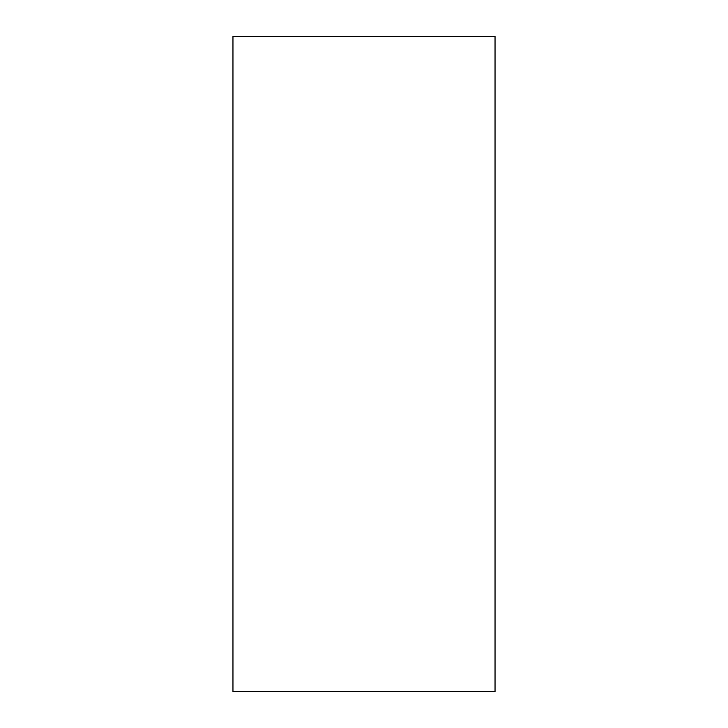 <?xml version="1.0" encoding="UTF-8"?>
<svg xmlns="http://www.w3.org/2000/svg" width="728" height="728" viewBox="0 0 728 728"><rect width="100%" height="100%" fill="white"/><g stroke="black" fill="none" stroke-linecap="round" stroke-linejoin="round"><path stroke-width="0.55" stroke-dasharray="3.64 2.73" d="M232.96 36.4L232.96 691.6L495.04 691.6L495.04 36.4L232.96 36.4"/><path stroke-width="1.09" d="M495.04 36.4L495.04 691.6L232.96 691.6L232.96 36.4L495.04 36.4"/></g></svg>
